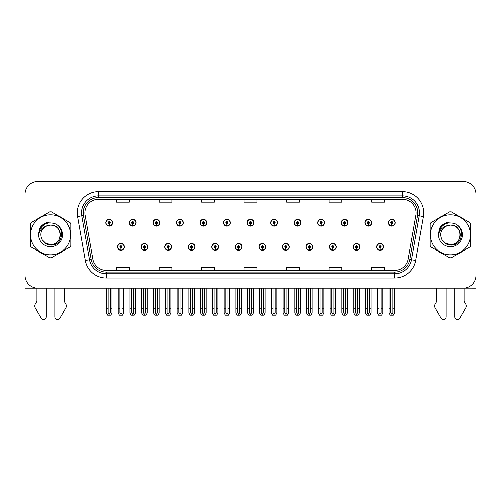 <?xml version="1.0" encoding="UTF-8"?>
<svg xmlns="http://www.w3.org/2000/svg" width="501" height="501" viewBox="0 0 501 501"><rect width="100%" height="100%" fill="white"/><g stroke="black" fill="none" stroke-linecap="round" stroke-linejoin="round"><path stroke-width="0.75" d="M329.52 246.893A3.401 3.401 0 0 0 332.921 250.293A3.401 3.401 0 0 0 336.321 246.893A3.401 3.401 0 0 0 332.921 243.492A3.401 3.401 0 0 0 329.52 246.893M305.967 246.893A3.401 3.401 0 0 0 309.368 250.293A3.401 3.401 0 0 0 312.768 246.893A3.401 3.401 0 0 0 309.368 243.492A3.401 3.401 0 0 0 305.967 246.893M282.42 246.893A3.401 3.401 0 0 0 285.82 250.293A3.401 3.401 0 0 0 289.221 246.893A3.401 3.401 0 0 0 285.82 243.492A3.401 3.401 0 0 0 282.42 246.893M258.873 246.893A3.401 3.401 0 0 0 262.274 250.293A3.401 3.401 0 0 0 265.674 246.893A3.401 3.401 0 0 0 262.274 243.492A3.401 3.401 0 0 0 258.873 246.893M235.326 246.893A3.401 3.401 0 0 0 238.726 250.293A3.401 3.401 0 0 0 242.127 246.893A3.401 3.401 0 0 0 238.726 243.492A3.401 3.401 0 0 0 235.326 246.893M211.779 246.893A3.401 3.401 0 0 0 215.18 250.293A3.401 3.401 0 0 0 218.58 246.893A3.401 3.401 0 0 0 215.18 243.492A3.401 3.401 0 0 0 211.779 246.893M188.232 246.893A3.401 3.401 0 0 0 191.632 250.293A3.401 3.401 0 0 0 195.033 246.893A3.401 3.401 0 0 0 191.632 243.492A3.401 3.401 0 0 0 188.232 246.893M164.679 246.893A3.401 3.401 0 0 0 168.079 250.293A3.401 3.401 0 0 0 171.48 246.893A3.401 3.401 0 0 0 168.079 243.492A3.401 3.401 0 0 0 164.679 246.893M141.132 246.893A3.401 3.401 0 0 0 144.532 250.293A3.401 3.401 0 0 0 147.933 246.893A3.401 3.401 0 0 0 144.532 243.492A3.401 3.401 0 0 0 141.132 246.893M117.585 246.893A3.401 3.401 0 0 0 120.985 250.293A3.401 3.401 0 0 0 124.386 246.893A3.401 3.401 0 0 0 120.985 243.492A3.401 3.401 0 0 0 117.585 246.893M353.067 246.893A3.401 3.401 0 0 0 356.468 250.293A3.401 3.401 0 0 0 359.868 246.893A3.401 3.401 0 0 0 356.468 243.492A3.401 3.401 0 0 0 353.067 246.893M364.841 222.745A3.401 3.401 0 0 0 368.241 226.145A3.401 3.401 0 0 0 371.642 222.745A3.401 3.401 0 0 0 368.241 219.344A3.401 3.401 0 0 0 364.841 222.745M341.294 222.745A3.401 3.401 0 0 0 344.694 226.145A3.401 3.401 0 0 0 348.095 222.745A3.401 3.401 0 0 0 344.694 219.344A3.401 3.401 0 0 0 341.294 222.745M317.747 222.745A3.401 3.401 0 0 0 321.147 226.145A3.401 3.401 0 0 0 324.548 222.745A3.401 3.401 0 0 0 321.147 219.344A3.401 3.401 0 0 0 317.747 222.745M294.193 222.745A3.401 3.401 0 0 0 297.594 226.145A3.401 3.401 0 0 0 300.995 222.745A3.401 3.401 0 0 0 297.594 219.344A3.401 3.401 0 0 0 294.193 222.745M270.646 222.745A3.401 3.401 0 0 0 274.047 226.145A3.401 3.401 0 0 0 277.448 222.745A3.401 3.401 0 0 0 274.047 219.344A3.401 3.401 0 0 0 270.646 222.745M247.099 222.745A3.401 3.401 0 0 0 250.5 226.145A3.401 3.401 0 0 0 253.901 222.745A3.401 3.401 0 0 0 250.5 219.344A3.401 3.401 0 0 0 247.099 222.745M223.552 222.745A3.401 3.401 0 0 0 226.953 226.145A3.401 3.401 0 0 0 230.354 222.745A3.401 3.401 0 0 0 226.953 219.344A3.401 3.401 0 0 0 223.552 222.745M200.005 222.745A3.401 3.401 0 0 0 203.406 226.145A3.401 3.401 0 0 0 206.807 222.745A3.401 3.401 0 0 0 203.406 219.344A3.401 3.401 0 0 0 200.005 222.745M176.452 222.745A3.401 3.401 0 0 0 179.853 226.145A3.401 3.401 0 0 0 183.253 222.745A3.401 3.401 0 0 0 179.853 219.344A3.401 3.401 0 0 0 176.452 222.745M152.905 222.745A3.401 3.401 0 0 0 156.306 226.145A3.401 3.401 0 0 0 159.706 222.745A3.401 3.401 0 0 0 156.306 219.344A3.401 3.401 0 0 0 152.905 222.745M129.358 222.745A3.401 3.401 0 0 0 132.759 226.145A3.401 3.401 0 0 0 136.159 222.745A3.401 3.401 0 0 0 132.759 219.344A3.401 3.401 0 0 0 129.358 222.745M105.811 222.745A3.401 3.401 0 0 0 109.212 226.145A3.401 3.401 0 0 0 112.612 222.745A3.401 3.401 0 0 0 109.212 219.344A3.401 3.401 0 0 0 105.811 222.745M376.614 246.893A3.401 3.401 0 0 0 380.015 250.293A3.401 3.401 0 0 0 383.415 246.893A3.401 3.401 0 0 0 380.015 243.492A3.401 3.401 0 0 0 376.614 246.893M388.388 222.745A3.401 3.401 0 0 0 391.788 226.145A3.401 3.401 0 0 0 395.189 222.745A3.401 3.401 0 0 0 391.788 219.344A3.401 3.401 0 0 0 388.388 222.745M464.051 288.138L475.95 288.163L475.95 194.225A12.75 12.75 0 0 0 463.2 181.475L37.8 181.475A12.75 12.75 0 0 0 25.05 194.225L25.05 288.163L36.949 288.163L36.949 301.32L35.439 303.813A4.252 4.252 0 0 0 35.133 307.601L41.239 318.26A2.712 2.712 0 0 0 46.305 316.901L46.305 288.163L54.803 288.163L54.803 316.901A2.712 2.712 0 0 0 59.869 318.26L65.975 307.601A4.252 4.252 0 0 0 65.669 303.813L64.153 301.32L64.153 288.163M436.847 288.163L436.847 301.32L435.331 303.813A4.252 4.252 0 0 0 435.025 307.601L441.13 318.26A2.712 2.712 0 0 0 446.197 316.901L446.197 288.163L454.695 288.163L454.695 316.901A2.712 2.712 0 0 0 459.761 318.26L465.867 307.601A4.252 4.252 0 0 0 465.561 303.813L464.051 301.32L464.051 288.163M30.31 232.276A20.403 20.403 0 0 0 30.31 237.368M38.226 251.076A20.403 20.403 0 0 0 42.635 253.625M58.473 253.625A20.403 20.403 0 0 0 62.882 251.076M70.798 237.368A20.403 20.403 0 0 0 70.798 232.276M430.202 232.276A20.403 20.403 0 0 0 430.202 237.368M438.118 251.076A20.403 20.403 0 0 0 442.527 253.625M458.365 253.625A20.403 20.403 0 0 0 462.774 251.076M470.69 237.368A20.403 20.403 0 0 0 470.69 232.276M84.901 212.887A13.602 13.602 0 0 1 98.503 199.285L402.497 199.285A13.602 13.602 0 0 1 415.893 215.248L408.158 259.111A13.602 13.602 0 0 1 394.763 270.352L106.237 270.352A13.602 13.602 0 0 1 92.842 259.111L85.107 215.248A13.602 13.602 0 0 1 84.901 212.887M83.197 212.887A15.299 15.299 0 0 0 83.429 215.543L91.163 259.412A15.299 15.299 0 0 0 106.237 272.056L394.763 272.056A15.299 15.299 0 0 0 409.837 259.412L417.571 215.543A15.299 15.299 0 0 0 402.497 197.582L98.503 197.582A15.299 15.299 0 0 0 83.197 212.887M77.567 216.576A21.255 21.255 0 0 1 98.503 191.632L402.497 191.632A21.255 21.255 0 0 1 423.433 216.576L415.698 260.445A21.255 21.255 0 0 1 394.763 278.005L106.237 278.005A21.255 21.255 0 0 1 85.302 260.445L77.567 216.576L81.757 215.837A17.003 17.003 0 0 1 98.503 195.885L402.497 195.885A17.003 17.003 0 0 1 419.243 215.837L411.509 259.706A17.003 17.003 0 0 1 394.763 273.753L106.237 273.753A17.003 17.003 0 0 1 89.491 259.706L81.757 215.837A17.003 17.003 0 0 1 81.5 212.887M62.882 218.561A20.403 20.403 0 0 0 58.473 216.012M42.635 216.012A20.403 20.403 0 0 0 38.226 218.561M462.774 218.561A20.403 20.403 0 0 0 458.365 216.012M442.527 216.012A20.403 20.403 0 0 0 438.118 218.561M463.2 181.475L37.8 181.475M25.05 194.225L25.05 275.412A12.75 12.75 0 0 0 37.8 288.163L463.2 288.163A12.75 12.75 0 0 0 475.95 275.412L475.95 194.225M244.125 199.285L244.125 202.166L256.875 202.166L256.875 199.285M201.621 199.285L201.621 202.166L214.372 202.166L214.372 199.285M159.111 199.285L159.111 202.166L171.862 202.166L171.862 199.285M116.608 199.285L116.608 202.166L129.358 202.166L129.358 199.285M286.628 199.285L286.628 202.166L299.379 202.166L299.379 199.285M329.138 199.285L329.138 202.166L341.889 202.166L341.889 199.285M371.642 199.285L371.642 202.166L384.392 202.166L384.392 199.285M256.875 270.352L256.875 267.478L244.125 267.478L244.125 270.352M214.372 270.352L214.372 267.478L201.621 267.478L201.621 270.352M171.862 270.352L171.862 267.478L159.111 267.478L159.111 270.352M129.358 270.352L129.358 267.478L116.608 267.478L116.608 270.352M299.379 270.352L299.379 267.478L286.628 267.478L286.628 270.352M341.889 270.352L341.889 267.478L329.138 267.478L329.138 270.352M384.392 270.352L384.392 267.478L371.642 267.478L371.642 270.352M381.079 288.163L381.079 312.768L380.015 314.284L378.95 312.768L378.95 308.823L377.253 308.823L377.253 313.075L378.48 315.198L381.549 315.198L382.777 313.075L382.777 288.163M379.971 247.951L379.877 250.074A3.188 3.188 0 0 1 376.827 246.893A3.188 3.188 0 0 1 380.015 243.705A3.188 3.188 0 0 1 383.202 246.893A3.188 3.188 0 0 1 380.153 250.074L380.059 247.951A1.065 1.065 0 0 0 381.079 246.893A1.065 1.065 0 0 0 380.015 245.828A1.065 1.065 0 0 0 378.95 246.893A1.065 1.065 0 0 0 379.971 247.951L379.996 247.312A0.426 0.426 0 0 1 379.589 246.893A0.426 0.426 0 0 1 380.015 246.467A0.426 0.426 0 0 1 380.441 246.893A0.426 0.426 0 0 1 380.034 247.312L380.059 247.951M377.253 288.163L377.253 308.823M378.95 288.163L378.95 308.823M381.079 308.823L382.777 308.823M392.853 288.163L392.853 312.768L391.788 314.284L390.724 312.768L390.724 308.823L389.026 308.823L389.026 313.075L390.254 315.198L393.323 315.198L394.55 313.075L394.55 288.163M391.744 223.809L391.65 225.932A3.188 3.188 0 0 1 388.601 222.745A3.188 3.188 0 0 1 391.788 219.557A3.188 3.188 0 0 1 394.976 222.745A3.188 3.188 0 0 1 391.926 225.932L391.832 223.809A1.065 1.065 0 0 0 392.853 222.745A1.065 1.065 0 0 0 391.788 221.686A1.065 1.065 0 0 0 390.724 222.745A1.065 1.065 0 0 0 391.744 223.809L391.769 223.17A0.426 0.426 0 0 1 391.362 222.745A0.426 0.426 0 0 1 391.788 222.325A0.426 0.426 0 0 1 392.214 222.745A0.426 0.426 0 0 1 391.807 223.17L391.832 223.809M389.026 288.163L389.026 308.823M390.724 288.163L390.724 308.823M392.853 308.823L394.55 308.823M357.526 288.163L357.526 312.768L356.468 314.284L355.403 312.768L355.403 308.823L353.706 308.823L353.706 313.075L354.933 315.198L358.002 315.198L359.23 313.075L359.23 288.163M356.418 247.951L356.33 250.074A3.188 3.188 0 0 1 353.28 246.893A3.188 3.188 0 0 1 356.468 243.705A3.188 3.188 0 0 1 359.655 246.893A3.188 3.188 0 0 1 356.606 250.074L356.512 247.951A1.065 1.065 0 0 0 357.526 246.893A1.065 1.065 0 0 0 356.468 245.828A1.065 1.065 0 0 0 355.403 246.893A1.065 1.065 0 0 0 356.418 247.951L356.449 247.312A0.426 0.426 0 0 1 356.042 246.893A0.426 0.426 0 0 1 356.468 246.467A0.426 0.426 0 0 1 356.894 246.893A0.426 0.426 0 0 1 356.487 247.312L356.512 247.951M353.706 288.163L353.706 308.823M355.403 288.163L355.403 308.823M357.526 308.823L359.23 308.823M333.979 288.163L333.979 312.768L332.921 314.284L331.856 312.768L331.856 308.823L330.153 308.823L330.153 313.075L331.38 315.198L334.455 315.198L335.683 313.075L335.683 288.163M332.871 247.951L332.777 250.074A3.188 3.188 0 0 1 329.733 246.893A3.188 3.188 0 0 1 332.921 243.705A3.188 3.188 0 0 1 336.108 246.893A3.188 3.188 0 0 1 333.059 250.074L332.965 247.951A1.065 1.065 0 0 0 333.979 246.893A1.065 1.065 0 0 0 332.921 245.828A1.065 1.065 0 0 0 331.856 246.893A1.065 1.065 0 0 0 332.871 247.951L332.902 247.312A0.426 0.426 0 0 1 332.495 246.893A0.426 0.426 0 0 1 332.921 246.467A0.426 0.426 0 0 1 333.347 246.893A0.426 0.426 0 0 1 332.94 247.312L332.965 247.951M330.153 288.163L330.153 308.823M331.856 288.163L331.856 308.823M333.979 308.823L335.683 308.823M310.432 288.163L310.432 312.768L309.368 314.284L308.309 312.768L308.309 308.823L306.606 308.823L306.606 313.075L307.833 315.198L310.908 315.198L312.136 313.075L312.136 288.163M309.324 247.951L309.23 250.074A3.188 3.188 0 0 1 306.18 246.893A3.188 3.188 0 0 1 309.368 243.705A3.188 3.188 0 0 1 312.561 246.893A3.188 3.188 0 0 1 309.512 250.074L309.418 247.951A1.065 1.065 0 0 0 310.432 246.893A1.065 1.065 0 0 0 309.368 245.828A1.065 1.065 0 0 0 308.309 246.893A1.065 1.065 0 0 0 309.324 247.951L309.349 247.312A0.426 0.426 0 0 1 308.948 246.893A0.426 0.426 0 0 1 309.368 246.467A0.426 0.426 0 0 1 309.793 246.893A0.426 0.426 0 0 1 309.386 247.312L309.418 247.951M306.606 288.163L306.606 308.823M308.309 288.163L308.309 308.823M310.432 308.823L312.136 308.823M369.306 288.163L369.306 312.768L368.241 314.284L367.177 312.768L367.177 308.823L365.479 308.823L365.479 313.075L366.707 315.198L369.776 315.198L371.003 313.075L371.003 288.163M368.197 223.809L368.103 225.932A3.188 3.188 0 0 1 365.054 222.745A3.188 3.188 0 0 1 368.241 219.557A3.188 3.188 0 0 1 371.429 222.745A3.188 3.188 0 0 1 368.379 225.932L368.285 223.809A1.065 1.065 0 0 0 369.306 222.745A1.065 1.065 0 0 0 368.241 221.686A1.065 1.065 0 0 0 367.177 222.745A1.065 1.065 0 0 0 368.197 223.809L368.222 223.17A0.426 0.426 0 0 1 367.815 222.745A0.426 0.426 0 0 1 368.241 222.325A0.426 0.426 0 0 1 368.667 222.745A0.426 0.426 0 0 1 368.26 223.17L368.285 223.809M365.479 288.163L365.479 308.823M367.177 288.163L367.177 308.823M369.306 308.823L371.003 308.823M345.753 288.163L345.753 312.768L344.694 314.284L343.63 312.768L343.63 308.823L341.933 308.823L341.933 313.075L343.154 315.198L346.229 315.198L347.456 313.075L347.456 288.163M344.644 223.809L344.556 225.932A3.188 3.188 0 0 1 341.507 222.745A3.188 3.188 0 0 1 344.694 219.557A3.188 3.188 0 0 1 347.882 222.745A3.188 3.188 0 0 1 344.832 225.932L344.738 223.809A1.065 1.065 0 0 0 345.753 222.745A1.065 1.065 0 0 0 344.694 221.686A1.065 1.065 0 0 0 343.63 222.745A1.065 1.065 0 0 0 344.644 223.809L344.675 223.17A0.426 0.426 0 0 1 344.268 222.745A0.426 0.426 0 0 1 344.694 222.325A0.426 0.426 0 0 1 345.12 222.745A0.426 0.426 0 0 1 344.713 223.17L344.738 223.809M341.933 288.163L341.933 308.823M343.63 288.163L343.63 308.823M345.753 308.823L347.456 308.823M322.206 288.163L322.206 312.768L321.147 314.284L320.083 312.768L320.083 308.823L318.379 308.823L318.379 313.075L319.607 315.198L322.682 315.198L323.909 313.075L323.909 288.163M321.097 223.809L321.003 225.932A3.188 3.188 0 0 1 317.953 222.745A3.188 3.188 0 0 1 321.147 219.557A3.188 3.188 0 0 1 324.335 222.745A3.188 3.188 0 0 1 321.285 225.932L321.191 223.809A1.065 1.065 0 0 0 322.206 222.745A1.065 1.065 0 0 0 321.147 221.686A1.065 1.065 0 0 0 320.083 222.745A1.065 1.065 0 0 0 321.097 223.809L321.128 223.17A0.426 0.426 0 0 1 320.721 222.745A0.426 0.426 0 0 1 321.147 222.325A0.426 0.426 0 0 1 321.567 222.745A0.426 0.426 0 0 1 321.166 223.17L321.191 223.809M318.379 288.163L318.379 308.823M320.083 288.163L320.083 308.823M322.206 308.823L323.909 308.823M298.659 288.163L298.659 312.768L297.594 314.284L296.536 312.768L296.536 308.823L294.832 308.823L294.832 313.075L296.06 315.198L299.135 315.198L300.362 313.075L300.362 288.163M297.55 223.809L297.456 225.932A3.188 3.188 0 0 1 294.406 222.745A3.188 3.188 0 0 1 297.594 219.557A3.188 3.188 0 0 1 300.782 222.745A3.188 3.188 0 0 1 297.738 225.932L297.644 223.809A1.065 1.065 0 0 0 298.659 222.745A1.065 1.065 0 0 0 297.594 221.686A1.065 1.065 0 0 0 296.536 222.745A1.065 1.065 0 0 0 297.55 223.809L297.575 223.17A0.426 0.426 0 0 1 297.168 222.745A0.426 0.426 0 0 1 297.594 222.325A0.426 0.426 0 0 1 298.02 222.745A0.426 0.426 0 0 1 297.613 223.17L297.644 223.809M294.832 288.163L294.832 308.823M296.536 288.163L296.536 308.823M298.659 308.823L300.362 308.823M60.264 234.468A9.719 9.719 0 0 0 45.691 226.408C40.932 229.796 39.717 234.167 42.053 239.522L42.184 239.754A9.719 9.719 0 0 0 50.551 244.538C63.088 245.146 63.088 224.498 50.551 225.099L45.691 226.408L50.551 225.099C63.088 224.498 63.088 245.146 50.551 244.538A9.719 9.719 0 0 0 60.27 234.819C59.694 228.919 56.456 225.675 50.551 225.099C63.088 224.498 63.088 245.146 50.551 244.538C63.088 245.146 63.088 224.498 50.551 225.099C63.088 224.498 63.088 245.146 50.551 244.538C63.088 245.146 63.088 224.498 50.551 225.099C63.088 224.498 63.088 245.146 50.551 244.538L45.697 243.235L42.184 239.754L45.697 243.235L50.551 244.538L45.697 243.235L42.184 239.754L45.697 243.235L50.551 244.538L45.697 243.235L42.184 239.754L45.697 243.235L50.551 244.538L45.697 243.235L42.184 239.754C44.044 243.035 46.831 244.82 50.551 245.102C63.546 246.191 65.575 225.481 53.043 223.208L47.019 222.682C43.662 223.715 41.132 225.763 39.429 228.825L38.677 235.075A11.874 11.874 0 0 0 50.551 246.692A11.874 11.874 0 0 0 53.043 223.208M50.551 254.796A19.977 19.977 0 0 0 70.528 234.819A19.977 19.977 0 0 0 50.551 214.841A19.977 19.977 0 0 0 30.574 234.819A19.977 19.977 0 0 0 50.551 254.796M50.551 257.771A22.952 22.952 0 0 0 51.302 257.758L70.046 246.943A22.952 22.952 0 0 0 70.798 245.64L70.798 223.997A22.952 22.952 0 0 0 70.046 222.695L51.302 211.879A22.952 22.952 0 0 0 49.799 211.879L31.062 222.695A22.952 22.952 0 0 0 30.31 223.997L30.31 245.64A22.952 22.952 0 0 0 31.062 246.943L49.799 257.758A22.952 22.952 0 0 0 50.551 257.771M38.677 234.819C38.596 228.08 44.714 222.619 50.551 222.945M38.677 235.075C39.366 230.892 41.702 227.999 45.691 226.408M46.95 222.707L44.232 223.872L39.441 228.8L44.232 223.872L46.95 222.707L44.232 223.872L39.429 228.825L44.232 223.872L46.95 222.707L44.232 223.872L39.441 228.8L44.232 223.872L46.95 222.707L44.232 223.872L39.429 228.825L44.232 223.872L47.019 222.682L42.654 224.955M460.156 234.468A9.719 9.719 0 0 0 445.583 226.408C440.824 229.796 439.609 234.167 441.945 239.522L442.076 239.754A9.719 9.719 0 0 0 450.449 244.538C462.98 245.146 462.98 224.498 450.449 225.099L445.583 226.408L450.449 225.099C462.98 224.498 462.98 245.146 450.449 244.538A9.719 9.719 0 0 0 460.162 234.819C459.586 228.919 456.348 225.675 450.449 225.099C462.98 224.498 462.98 245.146 450.449 244.538C462.98 245.146 462.98 224.498 450.449 225.099C462.98 224.498 462.98 245.146 450.449 244.538C462.98 245.146 462.98 224.498 450.449 225.099C462.98 224.498 462.98 245.146 450.449 244.538L445.589 243.235L442.076 239.754L445.589 243.235L450.449 244.538L445.589 243.235L442.076 239.754L445.589 243.235L450.449 244.538L445.589 243.235L442.076 239.754L445.589 243.235L450.449 244.538L445.589 243.235L442.076 239.754C443.936 243.035 446.729 244.82 450.449 245.102C463.444 246.191 465.467 225.481 452.942 223.208L446.917 222.682C443.554 223.715 441.024 225.763 439.321 228.825L438.575 235.075A11.874 11.874 0 0 0 450.449 246.692A11.874 11.874 0 0 0 452.942 223.208M450.449 254.796A19.977 19.977 0 0 0 470.426 234.819A19.977 19.977 0 0 0 450.449 214.841A19.977 19.977 0 0 0 430.472 234.819A19.977 19.977 0 0 0 450.449 254.796M450.449 257.771A22.952 22.952 0 0 0 451.201 257.758L469.938 246.943A22.952 22.952 0 0 0 470.69 245.64L470.69 223.997A22.952 22.952 0 0 0 469.938 222.695L451.201 211.879A22.952 22.952 0 0 0 449.698 211.879L430.954 222.695A22.952 22.952 0 0 0 430.202 223.997L430.202 245.64A22.952 22.952 0 0 0 430.954 246.943L449.698 257.758A22.952 22.952 0 0 0 450.449 257.771M438.569 234.819C438.494 228.08 444.606 222.619 450.449 222.945M438.575 235.075C439.258 230.892 441.6 227.999 445.583 226.408M439.333 228.8L444.13 223.872L446.842 222.707L444.13 223.872L439.333 228.8L444.13 223.872L446.842 222.707L444.13 223.872L439.333 228.8L444.13 223.872L446.842 222.707L444.13 223.872L439.321 228.825L444.13 223.872L446.917 222.682L442.546 224.955M446.842 222.707L444.13 223.872L439.321 228.825M286.885 288.163L286.885 312.768L285.82 314.284L284.762 312.768L284.762 308.823L283.059 308.823L283.059 313.075L284.286 315.198L287.361 315.198L288.582 313.075L288.582 288.163M285.777 247.951L285.683 250.074A3.188 3.188 0 0 1 282.633 246.893A3.188 3.188 0 0 1 285.82 243.705A3.188 3.188 0 0 1 289.008 246.893A3.188 3.188 0 0 1 285.958 250.074L285.871 247.951A1.065 1.065 0 0 0 286.885 246.893A1.065 1.065 0 0 0 285.82 245.828A1.065 1.065 0 0 0 284.762 246.893A1.065 1.065 0 0 0 285.777 247.951L285.802 247.312A0.426 0.426 0 0 1 285.395 246.893A0.426 0.426 0 0 1 285.82 246.467A0.426 0.426 0 0 1 286.246 246.893A0.426 0.426 0 0 1 285.839 247.312L285.871 247.951M283.059 288.163L283.059 308.823M284.762 288.163L284.762 308.823M286.885 308.823L288.582 308.823M263.338 288.163L263.338 312.768L262.274 314.284L261.209 312.768L261.209 308.823L259.512 308.823L259.512 313.075L260.739 315.198L263.808 315.198L265.035 313.075L265.035 288.163M262.23 247.951L262.136 250.074A3.188 3.188 0 0 1 259.086 246.893A3.188 3.188 0 0 1 262.274 243.705A3.188 3.188 0 0 1 265.461 246.893A3.188 3.188 0 0 1 262.411 250.074L262.317 247.951A1.065 1.065 0 0 0 263.338 246.893A1.065 1.065 0 0 0 262.274 245.828A1.065 1.065 0 0 0 261.209 246.893A1.065 1.065 0 0 0 262.23 247.951L262.255 247.312A0.426 0.426 0 0 1 261.848 246.893A0.426 0.426 0 0 1 262.274 246.467A0.426 0.426 0 0 1 262.699 246.893A0.426 0.426 0 0 1 262.292 247.312L262.317 247.951M259.512 288.163L259.512 308.823M261.209 288.163L261.209 308.823M263.338 308.823L265.035 308.823M239.791 288.163L239.791 312.768L238.726 314.284L237.662 312.768L237.662 308.823L235.965 308.823L235.965 313.075L237.192 315.198L240.261 315.198L241.488 313.075L241.488 288.163M238.683 247.951L238.589 250.074A3.188 3.188 0 0 1 235.539 246.893A3.188 3.188 0 0 1 238.726 243.705A3.188 3.188 0 0 1 241.914 246.893A3.188 3.188 0 0 1 238.864 250.074L238.77 247.951A1.065 1.065 0 0 0 239.791 246.893A1.065 1.065 0 0 0 238.726 245.828A1.065 1.065 0 0 0 237.662 246.893A1.065 1.065 0 0 0 238.683 247.951L238.708 247.312A0.426 0.426 0 0 1 238.301 246.893A0.426 0.426 0 0 1 238.726 246.467A0.426 0.426 0 0 1 239.152 246.893A0.426 0.426 0 0 1 238.745 247.312L238.77 247.951M235.965 288.163L235.965 308.823M237.662 288.163L237.662 308.823M239.791 308.823L241.488 308.823M275.112 288.163L275.112 312.768L274.047 314.284L272.982 312.768L272.982 308.823L271.285 308.823L271.285 313.075L272.513 315.198L275.581 315.198L276.809 313.075L276.809 288.163M274.003 223.809L273.909 225.932A3.188 3.188 0 0 1 270.859 222.745A3.188 3.188 0 0 1 274.047 219.557A3.188 3.188 0 0 1 277.235 222.745A3.188 3.188 0 0 1 274.185 225.932L274.097 223.809A1.065 1.065 0 0 0 275.112 222.745A1.065 1.065 0 0 0 274.047 221.686A1.065 1.065 0 0 0 272.982 222.745A1.065 1.065 0 0 0 274.003 223.809L274.028 223.17A0.426 0.426 0 0 1 273.621 222.745A0.426 0.426 0 0 1 274.047 222.325A0.426 0.426 0 0 1 274.473 222.745A0.426 0.426 0 0 1 274.066 223.17L274.097 223.809M271.285 288.163L271.285 308.823M272.982 288.163L272.982 308.823M275.112 308.823L276.809 308.823M251.565 288.163L251.565 312.768L250.5 314.284L249.435 312.768L249.435 308.823L247.738 308.823L247.738 313.075L248.966 315.198L252.034 315.198L253.262 313.075L253.262 288.163M250.456 223.809L250.362 225.932A3.188 3.188 0 0 1 247.312 222.745A3.188 3.188 0 0 1 250.5 219.557A3.188 3.188 0 0 1 253.688 222.745A3.188 3.188 0 0 1 250.638 225.932L250.544 223.809A1.065 1.065 0 0 0 251.565 222.745A1.065 1.065 0 0 0 250.5 221.686A1.065 1.065 0 0 0 249.435 222.745A1.065 1.065 0 0 0 250.456 223.809L250.481 223.17A0.426 0.426 0 0 1 250.074 222.745A0.426 0.426 0 0 1 250.5 222.325A0.426 0.426 0 0 1 250.926 222.745A0.426 0.426 0 0 1 250.519 223.17L250.544 223.809M247.738 288.163L247.738 308.823M249.435 288.163L249.435 308.823M251.565 308.823L253.262 308.823M228.018 288.163L228.018 312.768L226.953 314.284L225.888 312.768L225.888 308.823L224.191 308.823L224.191 313.075L225.419 315.198L228.487 315.198L229.715 313.075L229.715 288.163M226.903 223.809L226.815 225.932A3.188 3.188 0 0 1 223.765 222.745A3.188 3.188 0 0 1 226.953 219.557A3.188 3.188 0 0 1 230.141 222.745A3.188 3.188 0 0 1 227.091 225.932L226.997 223.809A1.065 1.065 0 0 0 228.018 222.745A1.065 1.065 0 0 0 226.953 221.686A1.065 1.065 0 0 0 225.888 222.745A1.065 1.065 0 0 0 226.903 223.809L226.934 223.17A0.426 0.426 0 0 1 226.527 222.745A0.426 0.426 0 0 1 226.953 222.325A0.426 0.426 0 0 1 227.379 222.745A0.426 0.426 0 0 1 226.972 223.17L226.997 223.809M224.191 288.163L224.191 308.823M225.888 288.163L225.888 308.823M228.018 308.823L229.715 308.823M216.238 288.163L216.238 312.768L215.18 314.284L214.115 312.768L214.115 308.823L212.418 308.823L212.418 313.075L213.639 315.198L216.714 315.198L217.941 313.075L217.941 288.163M215.129 247.951L215.042 250.074A3.188 3.188 0 0 1 211.992 246.893A3.188 3.188 0 0 1 215.18 243.705A3.188 3.188 0 0 1 218.367 246.893A3.188 3.188 0 0 1 215.317 250.074L215.223 247.951A1.065 1.065 0 0 0 216.238 246.893A1.065 1.065 0 0 0 215.18 245.828A1.065 1.065 0 0 0 214.115 246.893A1.065 1.065 0 0 0 215.129 247.951L215.161 247.312A0.426 0.426 0 0 1 214.754 246.893A0.426 0.426 0 0 1 215.18 246.467A0.426 0.426 0 0 1 215.605 246.893A0.426 0.426 0 0 1 215.198 247.312L215.223 247.951M212.418 288.163L212.418 308.823M214.115 288.163L214.115 308.823M216.238 308.823L217.941 308.823M192.691 288.163L192.691 312.768L191.632 314.284L190.568 312.768L190.568 308.823L188.864 308.823L188.864 313.075L190.092 315.198L193.167 315.198L194.394 313.075L194.394 288.163M191.582 247.951L191.488 250.074A3.188 3.188 0 0 1 188.439 246.893A3.188 3.188 0 0 1 191.632 243.705A3.188 3.188 0 0 1 194.82 246.893A3.188 3.188 0 0 1 191.77 250.074L191.676 247.951A1.065 1.065 0 0 0 192.691 246.893A1.065 1.065 0 0 0 191.632 245.828A1.065 1.065 0 0 0 190.568 246.893A1.065 1.065 0 0 0 191.582 247.951L191.614 247.312A0.426 0.426 0 0 1 191.207 246.893A0.426 0.426 0 0 1 191.632 246.467A0.426 0.426 0 0 1 192.052 246.893A0.426 0.426 0 0 1 191.651 247.312L191.676 247.951M188.864 288.163L188.864 308.823M190.568 288.163L190.568 308.823M192.691 308.823L194.394 308.823M169.144 288.163L169.144 312.768L168.079 314.284L167.021 312.768L167.021 308.823L165.317 308.823L165.317 313.075L166.545 315.198L169.62 315.198L170.847 313.075L170.847 288.163M168.035 247.951L167.941 250.074A3.188 3.188 0 0 1 164.892 246.893A3.188 3.188 0 0 1 168.079 243.705A3.188 3.188 0 0 1 171.267 246.893A3.188 3.188 0 0 1 168.223 250.074L168.129 247.951A1.065 1.065 0 0 0 169.144 246.893A1.065 1.065 0 0 0 168.079 245.828A1.065 1.065 0 0 0 167.021 246.893A1.065 1.065 0 0 0 168.035 247.951L168.06 247.312A0.426 0.426 0 0 1 167.653 246.893A0.426 0.426 0 0 1 168.079 246.467A0.426 0.426 0 0 1 168.505 246.893A0.426 0.426 0 0 1 168.098 247.312L168.129 247.951M165.317 288.163L165.317 308.823M167.021 288.163L167.021 308.823M169.144 308.823L170.847 308.823M145.597 288.163L145.597 312.768L144.532 314.284L143.474 312.768L143.474 308.823L141.77 308.823L141.77 313.075L142.998 315.198L146.067 315.198L147.294 313.075L147.294 288.163M144.488 247.951L144.394 250.074A3.188 3.188 0 0 1 141.345 246.893A3.188 3.188 0 0 1 144.532 243.705A3.188 3.188 0 0 1 147.72 246.893A3.188 3.188 0 0 1 144.67 250.074L144.582 247.951A1.065 1.065 0 0 0 145.597 246.893A1.065 1.065 0 0 0 144.532 245.828A1.065 1.065 0 0 0 143.474 246.893A1.065 1.065 0 0 0 144.488 247.951L144.513 247.312A0.426 0.426 0 0 1 144.106 246.893A0.426 0.426 0 0 1 144.532 246.467A0.426 0.426 0 0 1 144.958 246.893A0.426 0.426 0 0 1 144.551 247.312L144.582 247.951M141.77 288.163L141.77 308.823M143.474 288.163L143.474 308.823M145.597 308.823L147.294 308.823M122.05 288.163L122.05 312.768L120.985 314.284L119.921 312.768L119.921 308.823L118.223 308.823L118.223 313.075L119.451 315.198L122.52 315.198L123.747 313.075L123.747 288.163M120.941 247.951L120.847 250.074A3.188 3.188 0 0 1 117.798 246.893A3.188 3.188 0 0 1 120.985 243.705A3.188 3.188 0 0 1 124.173 246.893A3.188 3.188 0 0 1 121.123 250.074L121.029 247.951A1.065 1.065 0 0 0 122.05 246.893A1.065 1.065 0 0 0 120.985 245.828A1.065 1.065 0 0 0 119.921 246.893A1.065 1.065 0 0 0 120.941 247.951L120.966 247.312A0.426 0.426 0 0 1 120.559 246.893A0.426 0.426 0 0 1 120.985 246.467A0.426 0.426 0 0 1 121.411 246.893A0.426 0.426 0 0 1 121.004 247.312L121.029 247.951M118.223 288.163L118.223 308.823M119.921 288.163L119.921 308.823M122.05 308.823L123.747 308.823M204.464 288.163L204.464 312.768L203.406 314.284L202.341 312.768L202.341 308.823L200.638 308.823L200.638 313.075L201.865 315.198L204.94 315.198L206.168 313.075L206.168 288.163M203.356 223.809L203.262 225.932A3.188 3.188 0 0 1 200.218 222.745A3.188 3.188 0 0 1 203.406 219.557A3.188 3.188 0 0 1 206.594 222.745A3.188 3.188 0 0 1 203.544 225.932L203.45 223.809A1.065 1.065 0 0 0 204.464 222.745A1.065 1.065 0 0 0 203.406 221.686A1.065 1.065 0 0 0 202.341 222.745A1.065 1.065 0 0 0 203.356 223.809L203.387 223.17A0.426 0.426 0 0 1 202.98 222.745A0.426 0.426 0 0 1 203.406 222.325A0.426 0.426 0 0 1 203.832 222.745A0.426 0.426 0 0 1 203.425 223.17L203.45 223.809M200.638 288.163L200.638 308.823M202.341 288.163L202.341 308.823M204.464 308.823L206.168 308.823M180.917 288.163L180.917 312.768L179.853 314.284L178.794 312.768L178.794 308.823L177.091 308.823L177.091 313.075L178.318 315.198L181.393 315.198L182.621 313.075L182.621 288.163M179.809 223.809L179.715 225.932A3.188 3.188 0 0 1 176.665 222.745A3.188 3.188 0 0 1 179.853 219.557A3.188 3.188 0 0 1 183.047 222.745A3.188 3.188 0 0 1 179.997 225.932L179.903 223.809A1.065 1.065 0 0 0 180.917 222.745A1.065 1.065 0 0 0 179.853 221.686A1.065 1.065 0 0 0 178.794 222.745A1.065 1.065 0 0 0 179.809 223.809L179.834 223.17A0.426 0.426 0 0 1 179.433 222.745A0.426 0.426 0 0 1 179.853 222.325A0.426 0.426 0 0 1 180.279 222.745A0.426 0.426 0 0 1 179.872 223.17L179.903 223.809M177.091 288.163L177.091 308.823M178.794 288.163L178.794 308.823M180.917 308.823L182.621 308.823M157.37 288.163L157.37 312.768L156.306 314.284L155.247 312.768L155.247 308.823L153.544 308.823L153.544 313.075L154.771 315.198L157.846 315.198L159.067 313.075L159.067 288.163M156.262 223.809L156.168 225.932A3.188 3.188 0 0 1 153.118 222.745A3.188 3.188 0 0 1 156.306 219.557A3.188 3.188 0 0 1 159.493 222.745A3.188 3.188 0 0 1 156.444 225.932L156.356 223.809A1.065 1.065 0 0 0 157.37 222.745A1.065 1.065 0 0 0 156.306 221.686A1.065 1.065 0 0 0 155.247 222.745A1.065 1.065 0 0 0 156.262 223.809L156.287 223.17A0.426 0.426 0 0 1 155.88 222.745A0.426 0.426 0 0 1 156.306 222.325A0.426 0.426 0 0 1 156.732 222.745A0.426 0.426 0 0 1 156.325 223.17L156.356 223.809M153.544 288.163L153.544 308.823M155.247 288.163L155.247 308.823M157.37 308.823L159.067 308.823M133.823 288.163L133.823 312.768L132.759 314.284L131.694 312.768L131.694 308.823L129.997 308.823L129.997 313.075L131.224 315.198L134.293 315.198L135.52 313.075L135.52 288.163M132.715 223.809L132.621 225.932A3.188 3.188 0 0 1 129.571 222.745A3.188 3.188 0 0 1 132.759 219.557A3.188 3.188 0 0 1 135.946 222.745A3.188 3.188 0 0 1 132.897 225.932L132.803 223.809A1.065 1.065 0 0 0 133.823 222.745A1.065 1.065 0 0 0 132.759 221.686A1.065 1.065 0 0 0 131.694 222.745A1.065 1.065 0 0 0 132.715 223.809L132.74 223.17A0.426 0.426 0 0 1 132.333 222.745A0.426 0.426 0 0 1 132.759 222.325A0.426 0.426 0 0 1 133.185 222.745A0.426 0.426 0 0 1 132.778 223.17L132.803 223.809M129.997 288.163L129.997 308.823M131.694 288.163L131.694 308.823M133.823 308.823L135.52 308.823M110.276 288.163L110.276 312.768L109.212 314.284L108.147 312.768L108.147 308.823L106.45 308.823L106.45 313.075L107.677 315.198L110.746 315.198L111.974 313.075L111.974 288.163M109.168 223.809L109.074 225.932A3.188 3.188 0 0 1 106.024 222.745A3.188 3.188 0 0 1 109.212 219.557A3.188 3.188 0 0 1 112.399 222.745A3.188 3.188 0 0 1 109.35 225.932L109.256 223.809A1.065 1.065 0 0 0 110.276 222.745A1.065 1.065 0 0 0 109.212 221.686A1.065 1.065 0 0 0 108.147 222.745A1.065 1.065 0 0 0 109.168 223.809L109.193 223.17A0.426 0.426 0 0 1 108.786 222.745A0.426 0.426 0 0 1 109.212 222.325A0.426 0.426 0 0 1 109.638 222.745A0.426 0.426 0 0 1 109.231 223.17L109.256 223.809M106.45 288.163L106.45 308.823M108.147 288.163L108.147 308.823M110.276 308.823L111.974 308.823M402.497 191.632L402.497 197.582M81.757 215.837L83.429 215.543M106.237 278.005L106.237 272.056M394.763 272.056L394.763 278.005M409.837 259.412L415.698 260.445M85.302 260.445L91.163 259.412M417.571 215.543L423.433 216.576M98.503 191.632L98.503 197.582M379.877 250.074A3.188 3.188 0 0 1 376.827 246.893M391.65 225.932A3.188 3.188 0 0 1 388.601 222.745M356.33 250.074A3.188 3.188 0 0 1 353.28 246.893M332.777 250.074A3.188 3.188 0 0 1 329.733 246.893M309.23 250.074A3.188 3.188 0 0 1 306.18 246.893M368.103 225.932A3.188 3.188 0 0 1 365.054 222.745M344.556 225.932A3.188 3.188 0 0 1 341.507 222.745M321.003 225.932A3.188 3.188 0 0 1 317.953 222.745M297.456 225.932A3.188 3.188 0 0 1 294.406 222.745M285.683 250.074A3.188 3.188 0 0 1 282.633 246.893M262.136 250.074A3.188 3.188 0 0 1 259.086 246.893M238.589 250.074A3.188 3.188 0 0 1 235.539 246.893M273.909 225.932A3.188 3.188 0 0 1 270.859 222.745M250.362 225.932A3.188 3.188 0 0 1 247.312 222.745M226.815 225.932A3.188 3.188 0 0 1 223.765 222.745M215.042 250.074A3.188 3.188 0 0 1 211.992 246.893M191.488 250.074A3.188 3.188 0 0 1 188.439 246.893M167.941 250.074A3.188 3.188 0 0 1 164.892 246.893M144.394 250.074A3.188 3.188 0 0 1 141.345 246.893M120.847 250.074A3.188 3.188 0 0 1 117.798 246.893M203.262 225.932A3.188 3.188 0 0 1 200.218 222.745M179.715 225.932A3.188 3.188 0 0 1 176.665 222.745M156.168 225.932A3.188 3.188 0 0 1 153.118 222.745M132.621 225.932A3.188 3.188 0 0 1 129.571 222.745M109.074 225.932A3.188 3.188 0 0 1 106.024 222.745"/></g></svg>
